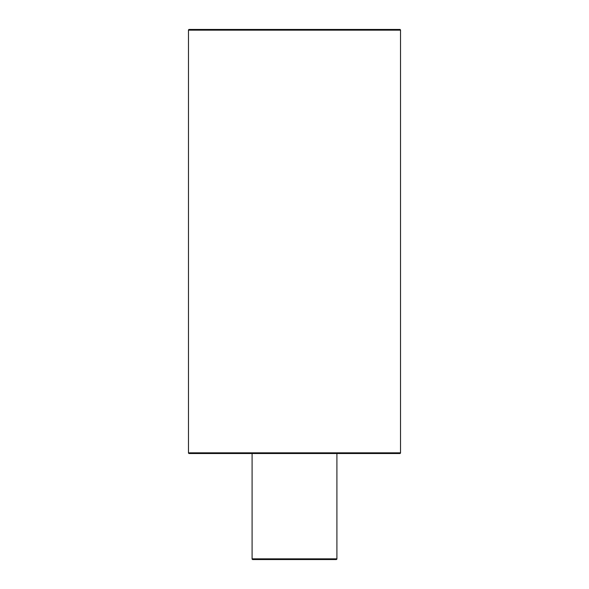 <?xml version="1.0" encoding="UTF-8"?>
<svg xmlns="http://www.w3.org/2000/svg" width="589" height="589" viewBox="0 0 589 589"><rect width="100%" height="100%" fill="white"/><g stroke="black" fill="none" stroke-linecap="round" stroke-linejoin="round"><path stroke-width="0.88" d="M188.48 30.157A0.707 0.707 0 0 1 189.187 29.45L399.813 29.45A0.707 0.707 0 0 1 400.52 30.157L400.52 452.823L188.48 452.823L188.48 30.157L400.52 30.157M188.48 452.823A0.707 0.707 0 0 0 189.187 453.53L399.813 453.53A0.707 0.707 0 0 0 400.52 452.823M336.908 453.53L336.908 558.843L252.092 558.843L252.092 453.53M336.201 559.55L252.799 559.55L336.201 559.55A0.707 0.707 0 0 0 336.908 558.843M252.799 559.55A0.707 0.707 0 0 1 252.092 558.843M266.228 29.45L280.364 29.45M350.97 29.45L297.327 29.45M238.03 29.45L291.673 29.45"/></g></svg>
